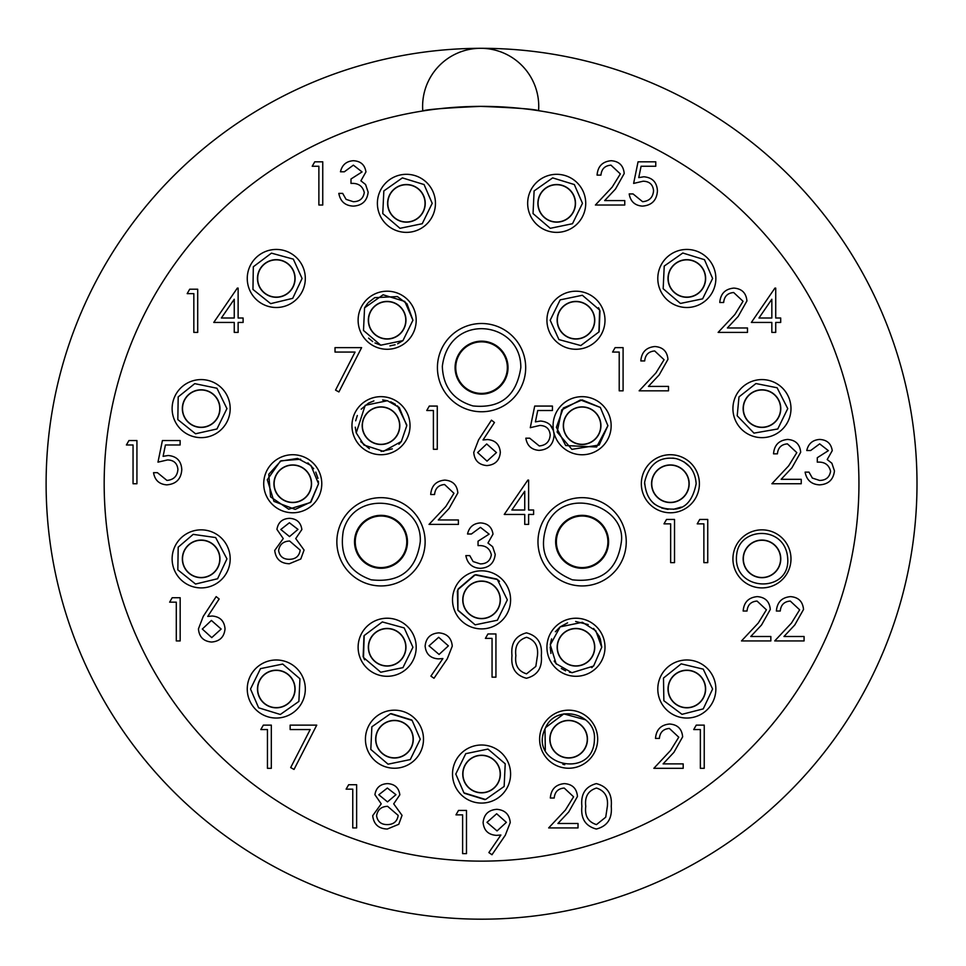 <?xml version="1.0" encoding="UTF-8"?>
<svg xmlns="http://www.w3.org/2000/svg" width="966" height="966" viewBox="0 0 966 966"><rect width="100%" height="100%" fill="white"/><g stroke="black" fill="none" stroke-linecap="round" stroke-linejoin="round"><path stroke-width="1.45" d="M480.682 106.369C445.314 107.951 426.018 109.484 422.794 110.969A58.069 58.069 0 0 1 480.549 48.3A58.069 58.069 0 0 1 538.581 110.704C535.357 109.23 516.049 107.781 480.682 106.369M858.943 483.749A377.38 377.38 0 0 0 292.867 156.927A377.38 377.38 0 0 0 292.867 810.571A377.38 377.38 0 0 0 858.943 483.749M479.534 48.312A435.437 435.437 0 0 0 46.114 485.101A435.437 435.437 0 0 0 482.227 919.185A435.437 435.437 0 0 0 917 483.749A435.437 435.437 0 0 0 481.563 48.312M425.125 541.805A44.122 44.122 0 0 0 358.929 503.588A44.122 44.122 0 0 0 358.929 580.023A44.122 44.122 0 0 0 425.125 541.805M626.246 541.805A44.122 44.122 0 0 0 560.051 503.588A44.122 44.122 0 0 0 560.051 580.023A44.122 44.122 0 0 0 626.246 541.805M525.685 367.635A44.122 44.122 0 0 0 459.49 329.418A44.122 44.122 0 0 0 459.49 405.841A44.122 44.122 0 0 0 525.685 367.635M597.676 739.207A29.028 29.028 0 0 0 554.134 714.067A29.028 29.028 0 0 0 554.134 764.347A29.028 29.028 0 0 0 597.676 739.207M715.854 689.012A29.028 29.028 0 0 0 672.312 663.871A29.028 29.028 0 0 0 672.312 714.152A29.028 29.028 0 0 0 715.854 689.012M790.985 558.879A29.028 29.028 0 0 0 747.442 533.739A29.028 29.028 0 0 0 747.442 584.019A29.028 29.028 0 0 0 790.985 558.879M790.985 408.618A29.028 29.028 0 0 0 747.442 383.478A29.028 29.028 0 0 0 747.442 433.758A29.028 29.028 0 0 0 790.985 408.618M715.854 278.474A29.028 29.028 0 0 0 672.312 253.334A29.028 29.028 0 0 0 672.312 303.614A29.028 29.028 0 0 0 715.854 278.474M585.722 203.343A29.028 29.028 0 0 0 542.18 178.203A29.028 29.028 0 0 0 542.18 228.483A29.028 29.028 0 0 0 585.722 203.343M435.449 203.343A29.028 29.028 0 0 0 391.906 178.203A29.028 29.028 0 0 0 391.906 228.483A29.028 29.028 0 0 0 435.449 203.343M305.316 278.474A29.028 29.028 0 0 0 261.774 253.334A29.028 29.028 0 0 0 261.774 303.614A29.028 29.028 0 0 0 305.316 278.474M230.186 408.618A29.028 29.028 0 0 0 186.643 383.478A29.028 29.028 0 0 0 186.643 433.758A29.028 29.028 0 0 0 230.186 408.618M230.186 558.879A29.028 29.028 0 0 0 186.643 533.739A29.028 29.028 0 0 0 186.643 584.019A29.028 29.028 0 0 0 230.186 558.879M305.316 689.012A29.028 29.028 0 0 0 261.774 663.871A29.028 29.028 0 0 0 261.774 714.152A29.028 29.028 0 0 0 305.316 689.012M423.494 739.207A29.028 29.028 0 0 0 379.952 714.067A29.028 29.028 0 0 0 379.952 764.347A29.028 29.028 0 0 0 423.494 739.207M510.591 774.044A29.028 29.028 0 0 0 467.037 748.904A29.028 29.028 0 0 0 467.037 799.184A29.028 29.028 0 0 0 510.591 774.044M553.88 432.442A29.028 29.028 0 0 0 611.152 425.692A29.028 29.028 0 0 0 579.564 396.772A29.028 29.028 0 0 0 553.53 430.764L550.342 425.1M410.031 425.692A29.028 29.028 0 0 0 366.476 400.552A29.028 29.028 0 0 0 366.476 450.832A29.028 29.028 0 0 0 410.031 425.692M510.591 599.862A29.028 29.028 0 0 0 467.037 574.722A29.028 29.028 0 0 0 467.037 625.002A29.028 29.028 0 0 0 510.591 599.862M604.994 320.241A29.028 29.028 0 0 0 561.451 295.101A29.028 29.028 0 0 0 561.451 345.381A29.028 29.028 0 0 0 604.994 320.241M416.189 320.241A29.028 29.028 0 0 0 372.635 295.101A29.028 29.028 0 0 0 372.635 345.381A29.028 29.028 0 0 0 416.189 320.241M321.775 483.749A29.028 29.028 0 0 0 278.232 458.608A29.028 29.028 0 0 0 278.232 508.889A29.028 29.028 0 0 0 321.775 483.749M416.189 647.256A29.028 29.028 0 0 0 372.635 622.116A29.028 29.028 0 0 0 372.635 672.396A29.028 29.028 0 0 0 416.189 647.256A29.028 29.028 0 0 0 387.149 618.228A29.028 29.028 0 0 0 358.12 647.256M604.994 647.256A29.028 29.028 0 0 0 561.451 622.116A29.028 29.028 0 0 0 561.451 672.396A29.028 29.028 0 0 0 604.994 647.256M699.396 483.749A29.028 29.028 0 0 0 655.854 458.608A29.028 29.028 0 0 0 655.854 508.889A29.028 29.028 0 0 0 699.396 483.749M534.705 406.07L552.431 406.07L552.431 410.502L537.736 410.502L535.405 421.864L540.489 421.031C549.062 421.792 553.59 426.501 554.086 435.159C553.409 444.589 548.386 449.661 539.028 450.373C531.505 449.782 527.11 445.712 525.842 438.19L529.718 438.19L539.245 445.954C545.971 445.35 549.618 441.691 550.209 434.99C549.606 428.807 546.128 425.62 539.789 425.463L530.274 427.672L534.705 406.07M610.959 165.15C604.885 165.645 601.552 168.965 600.949 175.112L597.073 175.112C597.785 166.345 602.482 161.539 611.164 160.718C619.134 161.31 623.481 165.584 624.205 173.554L615.475 189.058L604.656 200.59L624.76 200.59L624.76 205.021L595.406 205.021L612.166 187.138L620.329 173.904L610.959 165.15M638.055 161.817L655.769 161.817L655.769 166.249L641.086 166.249L638.755 177.611L643.839 176.778C652.412 177.539 656.94 182.248 657.435 190.906C656.759 200.336 651.736 205.408 642.366 206.12C634.855 205.529 630.46 201.471 629.192 193.937L633.068 193.937L642.595 201.701C649.309 201.097 652.968 197.438 653.559 190.737C652.956 184.554 649.478 181.367 643.139 181.21L633.624 183.419L638.055 161.817M485.403 638.393L487.939 633.962L495.932 633.962L495.932 677.166L492.056 677.166L492.056 638.393L485.403 638.393M526.434 678.265C515.554 675.391 510.736 667.832 511.992 655.576C510.712 643.32 515.53 635.749 526.434 632.863C537.446 635.688 542.421 643.259 541.334 655.576C542.421 667.892 537.446 675.451 526.434 678.265M515.868 655.564C514.661 665.139 518.223 671.225 526.555 673.845L535.828 666.419L537.458 655.564C538.448 646.037 534.814 639.951 526.555 637.294C518.235 639.903 514.661 645.988 515.868 655.564M663.992 523.862L666.528 519.442L674.522 519.442L674.522 562.635L670.645 562.635L670.645 523.862L663.992 523.862M697.223 523.862L699.758 519.442L707.74 519.442L707.74 562.635L703.864 562.635L703.864 523.862L697.223 523.862M612.577 352.071L615.113 347.639L623.094 347.639L623.094 390.832L619.218 390.832L619.218 352.071L612.577 352.071M654.707 350.96C648.633 351.455 645.288 354.776 644.696 360.934L640.82 360.934C641.533 352.167 646.23 347.362 654.9 346.528C662.869 347.12 667.228 351.407 667.953 359.376L659.21 374.868L648.403 386.412L668.508 386.412L668.508 390.832L639.154 390.832L655.914 372.961L664.077 359.726L654.707 350.96M787.435 443.877C781.349 444.372 778.016 447.693 777.425 453.839L773.537 453.839C774.261 445.072 778.958 440.267 787.628 439.445C795.598 440.037 799.945 444.312 800.681 452.281L791.939 467.785L781.132 479.317L801.237 479.317L801.237 483.749L771.882 483.749L788.63 465.866L796.805 452.631L787.435 443.877M819.675 443.877L810.643 450.518L806.767 450.518C808.385 443.635 812.672 439.941 819.627 439.445C826.968 439.82 831.171 443.563 832.245 450.663L827.198 459.55L831.883 463.245L834.455 470.913C833.404 479.691 828.417 484.34 819.518 484.86C811.428 484.413 806.634 480.162 805.113 472.12L808.989 472.12L812.37 478.085L819.591 480.428C825.894 480.356 829.553 477.313 830.579 471.287C828.985 464.731 824.553 461.676 817.296 462.146L817.296 457.715L828.369 450.651L819.675 443.877M126.401 444.976L128.937 440.556L136.93 440.556L136.93 483.749L133.054 483.749L133.054 444.976L126.401 444.976M162.409 440.556L180.123 440.556L180.123 444.976L165.428 444.976L163.109 456.338L168.193 455.505C176.766 456.266 181.294 460.975 181.789 469.633C181.113 479.064 176.09 484.135 166.72 484.86C159.209 484.256 154.814 480.199 153.546 472.676L157.422 472.676L166.949 480.428C173.663 479.824 177.321 476.166 177.913 469.464C177.297 463.282 173.832 460.094 167.492 459.937L157.977 462.146L162.409 440.556M346.118 789.162L348.654 784.73L356.635 784.73L356.635 827.922L352.759 827.922L352.759 789.162L346.118 789.162M399.839 794.825L393.705 803.857L402.049 815.34L398.777 824.288L387.318 829.033C378.587 828.756 373.721 824.312 372.695 815.69L381.22 803.857L374.917 794.704C376.064 787.664 380.29 783.969 387.571 783.619C394.768 784.066 398.849 787.797 399.839 794.825M387.608 806.32C381.268 806.562 377.585 809.725 376.571 815.823C377.585 821.692 381.172 824.626 387.354 824.602C393.621 824.505 397.231 821.438 398.173 815.413L387.608 806.32M387.354 788.051L378.793 794.764L387.511 801.889L395.963 794.68L387.354 788.051M312.223 166.249L314.759 161.817L322.753 161.817L322.753 205.021L318.877 205.021L318.877 166.249L312.223 166.249M353.375 165.15L344.343 171.791L340.467 171.791C342.085 164.908 346.371 161.213 353.327 160.718C360.668 161.093 364.87 164.836 365.945 171.936L360.898 180.823L365.583 184.506L368.155 192.186C367.104 200.964 362.117 205.613 353.218 206.12C345.128 205.673 340.322 201.435 338.812 193.393L342.689 193.393L346.07 199.358L353.278 201.701C359.594 201.628 363.252 198.585 364.279 192.56C362.685 186.003 358.253 182.948 350.996 183.419L350.996 178.988L362.069 171.924L353.375 165.15M187.175 293.64L189.71 289.208L197.704 289.208L197.704 332.401L193.828 332.401L193.828 293.64L187.175 293.64M213.764 322.439L237.334 288.097L238.131 288.097L238.131 318.007L243.106 318.007L243.106 322.439L238.131 322.439L238.131 332.401L234.255 332.401L234.255 322.439L213.764 322.439M221.371 318.007L234.255 318.007L234.255 299.243L221.371 318.007M757.042 601.057C750.968 601.552 747.636 604.873 747.032 611.031L743.156 611.031C743.868 602.253 748.565 597.459 757.247 596.626C765.217 597.217 769.564 601.504 770.288 609.474L761.558 624.966L750.751 636.497L770.844 636.497L770.844 640.929L741.49 640.929L758.25 623.058L766.412 609.812L757.042 601.057M790.273 601.057C784.199 601.552 780.854 604.873 780.262 611.031L776.386 611.031C777.099 602.253 781.796 597.459 790.466 596.626C798.435 597.217 802.794 601.504 803.519 609.474L794.777 624.966L783.969 636.497L804.074 636.497L804.074 640.929L774.72 640.929L791.48 623.058L799.643 609.812L790.273 601.057M335.021 352.071L335.021 347.639L361.61 347.639L338.897 391.942L335.552 390.107L355.053 352.071L335.021 352.071M478.581 439.868L491.465 420.162L494.459 422.504L483.036 439.953L487.516 439.542C495.365 440.23 499.639 444.505 500.328 452.342C499.579 460.516 495.075 464.924 486.828 465.576C478.81 464.851 474.451 460.468 473.751 452.414L478.581 439.868M486.695 443.974L477.627 452.571L487.033 461.144L496.452 452.571L486.695 443.974M444.589 484.534C438.516 485.029 435.171 488.349 434.579 494.507L430.703 494.507C431.416 485.729 436.113 480.935 444.783 480.102C452.752 480.694 457.111 484.98 457.836 492.95L449.093 508.442L438.286 519.974L458.391 519.974L458.391 524.405L429.037 524.405L445.797 506.534L453.96 493.288L444.589 484.534M504.252 514.443L527.834 480.102L528.619 480.102L528.619 510.012L533.606 510.012L533.606 514.443L528.619 514.443L528.619 524.405L524.743 524.405L524.743 514.443L504.252 514.443M511.871 510.012L524.743 510.012L524.743 491.247L511.871 510.012M455.976 814.869L458.512 810.438L466.493 810.438L466.493 853.63L462.617 853.63L462.617 814.869L455.976 814.869M505.266 835.288L491.972 854.741L488.868 852.58L500.883 835.022L496.343 835.361C488.325 834.757 483.918 830.494 483.109 822.561C483.954 814.35 488.53 809.943 496.862 809.327C505.013 810.027 509.48 814.447 510.241 822.597L505.266 835.288M497.055 830.929L506.365 822.344L496.657 813.758L486.985 822.344L497.055 830.929M260.808 729.559L263.344 725.128L271.325 725.128L271.325 768.32L267.449 768.32L267.449 729.559L260.808 729.559M290.15 729.559L290.15 725.128L316.739 725.128L294.026 769.431L290.681 767.584L310.183 729.559L290.15 729.559M480.44 527.351L471.408 533.993L467.532 533.993C469.138 527.11 473.425 523.415 480.392 522.92C487.721 523.294 491.923 527.038 492.998 534.138L487.963 543.025L492.636 546.708L495.22 554.387C494.157 563.166 489.182 567.815 480.271 568.334C472.193 567.887 467.387 563.637 465.866 555.595L469.742 555.595L473.123 561.56L480.344 563.903C486.647 563.83 490.317 560.787 491.344 554.762C489.75 548.205 485.318 545.15 478.049 545.621L478.049 541.189L489.122 534.126L480.44 527.351M669.39 728.449C663.316 728.944 659.983 732.264 659.38 738.41L655.503 738.41C656.216 729.644 660.913 724.838 669.595 724.017C677.564 724.609 681.911 728.883 682.648 736.853L673.906 752.357L663.099 763.889L683.191 763.889L683.191 768.32L653.849 768.32L670.597 750.437L678.76 737.203L669.39 728.449M693.721 729.559L696.257 725.128L704.238 725.128L704.238 768.32L700.362 768.32L700.362 729.559L693.721 729.559M564.216 788.051C558.143 788.546 554.798 791.866 554.206 798.013L550.33 798.013C551.043 789.246 555.74 784.44 564.41 783.619C572.379 784.211 576.726 788.485 577.463 796.455L568.72 811.959L557.913 823.491L578.018 823.491L578.018 827.922L548.664 827.922L565.412 810.039L573.587 796.805L564.216 788.051M596.336 829.033C585.456 826.147 580.638 818.588 581.894 806.344C580.614 794.076 585.432 786.505 596.336 783.619C607.348 786.445 612.323 794.016 611.249 806.344C612.323 818.649 607.348 826.208 596.336 829.033M585.77 806.32C584.563 815.896 588.137 821.981 596.469 824.602L605.73 817.188L607.36 806.32C608.351 796.793 604.716 790.707 596.469 788.051C588.137 790.659 584.575 796.745 585.77 806.32M733.677 292.529C727.591 293.024 724.258 296.345 723.655 302.503L719.779 302.503C720.503 293.724 725.188 288.931 733.87 288.097C741.84 288.689 746.187 292.976 746.923 300.945L738.181 316.437L727.374 327.969L747.479 327.969L747.479 332.401L718.124 332.401L734.872 314.53L743.047 301.283L733.677 292.529M751.355 322.439L774.925 288.097L775.722 288.097L775.722 318.007L780.697 318.007L780.697 322.439L775.722 322.439L775.722 332.401L771.834 332.401L771.834 322.439L751.355 322.439M758.962 318.007L771.834 318.007L771.834 299.243L758.962 318.007M301.863 529.537L295.729 538.569L304.073 550.052L300.8 559L289.341 563.746C280.611 563.468 275.745 559.024 274.73 550.403L283.243 538.569L276.94 529.416C278.099 522.365 282.314 518.67 289.595 518.331C296.791 518.778 300.873 522.509 301.863 529.537M289.631 541.032C283.292 541.274 279.609 544.438 278.606 550.535C279.609 556.404 283.207 559.338 289.389 559.314C295.644 559.217 299.255 556.15 300.197 550.125L289.631 541.032M289.389 522.763L280.816 529.477L289.534 536.601L297.987 529.392L289.389 522.763M447.282 658.812L433.988 678.265L430.896 676.115L442.899 658.558L438.359 658.884C430.353 658.281 425.934 654.018 425.125 646.085C425.97 637.886 430.558 633.479 438.878 632.863C447.029 633.563 451.496 637.983 452.269 646.133L447.282 658.812M439.071 654.453L448.381 645.868L438.673 637.294L429.001 645.868L439.071 654.453M426.755 410.502L429.29 406.07L437.272 406.07L437.272 449.275L433.396 449.275L433.396 410.502L426.755 410.502M169.642 602.168L172.177 597.737L180.171 597.737L180.171 640.929L176.295 640.929L176.295 602.168L169.642 602.168M203.271 616.344L216.167 596.626L219.149 598.98L207.738 616.429L212.206 616.018C220.067 616.706 224.329 620.969 225.03 628.806C224.269 636.98 219.777 641.388 211.53 642.04C203.5 641.315 199.141 636.932 198.441 628.89L203.271 616.344M211.397 620.438L202.317 629.047L211.735 637.608L221.154 629.047L211.397 620.438M479.233 341.952A25.78 25.78 0 0 0 479.233 393.307A25.78 25.78 0 0 0 507.235 365.305A25.78 25.78 0 0 0 479.233 341.952L479.233 341.252M507.235 369.954L507.935 369.954M507.935 365.305L507.235 365.305M483.881 341.952L483.881 341.252M455.88 365.305L455.179 365.305M455.179 369.954L455.88 369.954M479.233 393.307L479.233 394.007M483.881 394.007L483.881 393.307M496.283 345.635A26.48 26.48 0 0 0 455.143 365.873A26.48 26.48 0 0 0 493.252 391.387A26.48 26.48 0 0 0 496.283 345.635M425.088 201.025L424.907 201.025A18.62 18.62 0 0 1 424.907 205.661L425.088 205.661M408.751 222.011L408.751 221.83A18.62 18.62 0 0 0 424.907 205.661M408.751 221.83A18.62 18.62 0 0 1 404.102 221.83L404.102 222.011M387.752 205.661L387.946 205.661A18.62 18.62 0 0 0 404.102 221.83M387.946 205.661A18.62 18.62 0 0 1 387.946 201.025L387.752 201.025M404.102 184.675L404.102 184.868A18.62 18.62 0 0 0 387.946 201.025M404.102 184.868A18.62 18.62 0 0 1 408.751 184.868L408.751 184.675M424.907 201.025A18.62 18.62 0 0 0 408.751 184.868M425.233 203.343A18.813 18.813 0 0 0 397.014 187.054A18.813 18.813 0 0 0 397.014 219.632A18.813 18.813 0 0 0 425.233 203.343M294.956 276.155L294.763 276.155A18.62 18.62 0 0 1 294.763 280.804L294.956 280.804M278.606 297.142L278.606 296.96A18.62 18.62 0 0 0 294.763 280.804M278.606 296.96A18.62 18.62 0 0 1 273.97 296.96L273.97 297.142M257.62 280.804L257.813 280.804A18.62 18.62 0 0 0 273.97 296.96M257.813 280.804A18.62 18.62 0 0 1 257.813 276.155L257.62 276.155M273.97 259.806L273.97 259.999A18.62 18.62 0 0 0 257.813 276.155M273.97 259.999A18.62 18.62 0 0 1 278.606 259.999L278.606 259.806M294.763 276.155A18.62 18.62 0 0 0 278.606 259.999M295.101 278.474A18.813 18.813 0 0 0 266.882 262.184A18.813 18.813 0 0 0 266.882 294.775A18.813 18.813 0 0 0 295.101 278.474M219.825 406.288L219.632 406.288A18.62 18.62 0 0 1 219.632 410.936L219.825 410.936M203.476 427.286L203.476 427.093A18.62 18.62 0 0 0 219.632 410.936M203.476 427.093A18.62 18.62 0 0 1 198.827 427.093L198.827 427.286M182.489 410.936L182.671 410.936A18.62 18.62 0 0 0 198.827 427.093M182.671 410.936A18.62 18.62 0 0 1 182.671 406.288L182.489 406.288M198.827 389.95L198.827 390.131A18.62 18.62 0 0 0 182.671 406.288M198.827 390.131A18.62 18.62 0 0 1 203.476 390.131L203.476 389.95M219.632 406.288A18.62 18.62 0 0 0 203.476 390.131M219.97 408.618A18.813 18.813 0 0 0 191.751 392.317A18.813 18.813 0 0 0 191.751 424.907A18.813 18.813 0 0 0 219.97 408.618M219.825 556.561L219.632 556.561A18.62 18.62 0 0 1 219.632 561.198L219.825 561.198M203.476 577.547L203.476 577.366A18.62 18.62 0 0 0 219.632 561.198M203.476 577.366A18.62 18.62 0 0 1 198.827 577.366L198.827 577.547M182.489 561.198L182.671 561.198A18.62 18.62 0 0 0 198.827 577.366M182.671 561.198A18.62 18.62 0 0 1 182.671 556.561L182.489 556.561M198.827 540.211L198.827 540.405A18.62 18.62 0 0 0 182.671 556.561M198.827 540.405A18.62 18.62 0 0 1 203.476 540.405L203.476 540.211M219.632 556.561A18.62 18.62 0 0 0 203.476 540.405M219.97 558.879A18.813 18.813 0 0 0 191.751 542.59A18.813 18.813 0 0 0 191.751 575.168A18.813 18.813 0 0 0 219.97 558.879M575.362 201.025L575.168 201.025A18.62 18.62 0 0 1 575.168 205.661L575.362 205.661M559.012 222.011L559.012 221.83A18.62 18.62 0 0 0 575.168 205.661M559.012 221.83A18.62 18.62 0 0 1 554.363 221.83L554.363 222.011M538.026 205.661L538.207 205.661A18.62 18.62 0 0 0 554.363 221.83M538.207 205.661A18.62 18.62 0 0 1 538.207 201.025L538.026 201.025M554.363 184.675L554.363 184.868A18.62 18.62 0 0 0 538.207 201.025M554.363 184.868A18.62 18.62 0 0 1 559.012 184.868L559.012 184.675M575.168 201.025A18.62 18.62 0 0 0 559.012 184.868M575.507 203.343A18.813 18.813 0 0 0 547.287 187.054A18.813 18.813 0 0 0 547.287 219.632A18.813 18.813 0 0 0 575.507 203.343M405.817 317.911L405.635 317.911A18.62 18.62 0 0 1 405.635 322.559L405.817 322.559M389.479 338.897L389.479 338.716A18.62 18.62 0 0 0 405.635 322.559M389.479 338.716A18.62 18.62 0 0 1 384.83 338.716L384.83 338.897M368.481 322.559L368.674 322.559A18.62 18.62 0 0 0 384.83 338.716M368.674 322.559A18.62 18.62 0 0 1 368.674 317.911L368.481 317.911M384.83 301.573L384.83 301.754A18.62 18.62 0 0 0 368.674 317.911M384.83 301.754A18.62 18.62 0 0 1 389.479 301.754L389.479 301.573M405.635 317.911A18.62 18.62 0 0 0 389.479 301.754M405.962 320.241A18.813 18.813 0 0 0 377.742 303.94A18.813 18.813 0 0 0 377.742 336.53A18.813 18.813 0 0 0 405.962 320.241M594.633 317.911L594.44 317.911A18.62 18.62 0 0 1 594.44 322.559L594.633 322.559M578.284 338.897L578.284 338.716A18.62 18.62 0 0 0 594.44 322.559M578.284 338.716A18.62 18.62 0 0 1 573.635 338.716L573.635 338.897M557.297 322.559L557.479 322.559A18.62 18.62 0 0 0 573.635 338.716M557.479 322.559A18.62 18.62 0 0 1 557.479 317.911L557.297 317.911M573.635 301.573L573.635 301.754A18.62 18.62 0 0 0 557.479 317.911M573.635 301.754A18.62 18.62 0 0 1 578.284 301.754L578.284 301.573M594.44 317.911A18.62 18.62 0 0 0 578.284 301.754M594.766 320.241A18.813 18.813 0 0 0 566.559 303.94A18.813 18.813 0 0 0 566.559 336.53A18.813 18.813 0 0 0 594.766 320.241M705.494 276.155L705.301 276.155A18.62 18.62 0 0 1 705.301 280.804L705.494 280.804M689.144 297.142L689.144 296.96A18.62 18.62 0 0 0 705.301 280.804M689.144 296.96A18.62 18.62 0 0 1 684.508 296.96L684.508 297.142M668.158 280.804L668.351 280.804A18.62 18.62 0 0 0 684.508 296.96M668.351 280.804A18.62 18.62 0 0 1 668.351 276.155L668.158 276.155M684.508 259.806L684.508 259.999A18.62 18.62 0 0 0 668.351 276.155M684.508 259.999A18.62 18.62 0 0 1 689.144 259.999L689.144 259.806M705.301 276.155A18.62 18.62 0 0 0 689.144 259.999M705.639 278.474A18.813 18.813 0 0 0 677.42 262.184A18.813 18.813 0 0 0 677.42 294.775A18.813 18.813 0 0 0 705.639 278.474M780.625 406.288L780.443 406.288A18.62 18.62 0 0 1 780.443 410.936L780.625 410.936M764.287 427.286L764.287 427.093A18.62 18.62 0 0 0 780.443 410.936M764.287 427.093A18.62 18.62 0 0 1 759.638 427.093L759.638 427.286M743.289 410.936L743.482 410.936A18.62 18.62 0 0 0 759.638 427.093M743.482 410.936A18.62 18.62 0 0 1 743.482 406.288L743.289 406.288M759.638 389.95L759.638 390.131A18.62 18.62 0 0 0 743.482 406.288M759.638 390.131A18.62 18.62 0 0 1 764.287 390.131L764.287 389.95M780.443 406.288A18.62 18.62 0 0 0 764.287 390.131M780.769 408.618A18.813 18.813 0 0 0 752.55 392.317A18.813 18.813 0 0 0 752.55 424.907A18.813 18.813 0 0 0 780.769 408.618M600.78 423.362L600.598 423.362A18.62 18.62 0 0 1 600.598 428.01L600.78 428.01M584.442 444.36L584.442 444.167A18.62 18.62 0 0 0 600.598 428.01M584.442 444.167A18.62 18.62 0 0 1 579.793 444.167L579.793 444.36M563.456 428.01L563.637 428.01A18.62 18.62 0 0 0 579.793 444.167M563.637 428.01A18.62 18.62 0 0 1 563.637 423.362L563.456 423.362M579.793 407.024L579.793 407.205A18.62 18.62 0 0 0 563.637 423.362M579.793 407.205A18.62 18.62 0 0 1 584.442 407.205L584.442 407.024M600.598 423.362A18.62 18.62 0 0 0 584.442 407.205M553.083 425.692A29.028 29.028 0 0 1 582.124 396.664A29.028 29.028 0 0 1 611.152 425.692M600.924 425.692A18.813 18.813 0 0 0 572.717 409.403A18.813 18.813 0 0 0 572.717 441.981A18.813 18.813 0 0 0 600.924 425.692M399.658 423.362L399.477 423.362A18.62 18.62 0 0 1 399.477 428.01L399.658 428.01M383.321 444.36L383.321 444.167A18.62 18.62 0 0 0 399.477 428.01M383.321 444.167A18.62 18.62 0 0 1 378.672 444.167L378.672 444.36M362.335 428.01L362.516 428.01A18.62 18.62 0 0 0 378.672 444.167M362.516 428.01A18.62 18.62 0 0 1 362.516 423.362L362.335 423.362M378.672 407.024L378.672 407.205A18.62 18.62 0 0 0 362.516 423.362M378.672 407.205A18.62 18.62 0 0 1 383.321 407.205L383.321 407.024M399.477 423.362A18.62 18.62 0 0 0 383.321 407.205M355.862 411.178A29.028 29.028 0 0 1 403.233 407.024A29.028 29.028 0 0 1 390.928 452.969A29.028 29.028 0 0 1 351.962 425.692M399.803 425.692A18.813 18.813 0 0 0 371.596 409.403A18.813 18.813 0 0 0 371.596 441.981A18.813 18.813 0 0 0 399.803 425.692M311.414 481.43L311.233 481.43A18.62 18.62 0 0 1 311.233 486.067L311.414 486.067M295.077 502.417L295.077 502.223A18.62 18.62 0 0 0 311.233 486.067M295.077 502.223A18.62 18.62 0 0 1 290.428 502.223L290.428 502.417M274.078 486.067L274.272 486.067A18.62 18.62 0 0 0 290.428 502.223M274.272 486.067A18.62 18.62 0 0 1 274.272 481.43L274.078 481.43M290.428 465.081L290.428 465.262A18.62 18.62 0 0 0 274.272 481.43M290.428 465.262A18.62 18.62 0 0 1 295.077 465.262L295.077 465.081M311.233 481.43A18.62 18.62 0 0 0 295.077 465.262M311.559 483.749A18.813 18.813 0 0 0 283.34 467.459A18.813 18.813 0 0 0 283.34 500.038A18.813 18.813 0 0 0 311.559 483.749M689.036 481.43L688.843 481.43A18.62 18.62 0 0 1 688.843 486.067L689.036 486.067M672.686 502.417L672.686 502.223A18.62 18.62 0 0 0 688.843 486.067M672.686 502.223A18.62 18.62 0 0 1 668.037 502.223L668.037 502.417M651.7 486.067L651.881 486.067A18.62 18.62 0 0 0 668.037 502.223M651.881 486.067A18.62 18.62 0 0 1 651.881 481.43L651.7 481.43M668.037 465.081L668.037 465.262A18.62 18.62 0 0 0 651.881 481.43M668.037 465.262A18.62 18.62 0 0 1 672.686 465.262L672.686 465.081M688.843 481.43A18.62 18.62 0 0 0 672.686 465.262M689.181 483.749A18.813 18.813 0 0 0 660.961 467.459A18.813 18.813 0 0 0 660.961 500.038A18.813 18.813 0 0 0 689.181 483.749M780.625 556.561L780.443 556.561A18.62 18.62 0 0 1 780.443 561.198L780.625 561.198M764.287 577.547L764.287 577.366A18.62 18.62 0 0 0 780.443 561.198M764.287 577.366A18.62 18.62 0 0 1 759.638 577.366L759.638 577.547M743.289 561.198L743.482 561.198A18.62 18.62 0 0 0 759.638 577.366M743.482 561.198A18.62 18.62 0 0 1 743.482 556.561L743.289 556.561M759.638 540.211L759.638 540.405A18.62 18.62 0 0 0 743.482 556.561M759.638 540.405A18.62 18.62 0 0 1 764.287 540.405L764.287 540.211M780.443 556.561A18.62 18.62 0 0 0 764.287 540.405M780.769 558.879A18.813 18.813 0 0 0 752.55 542.59A18.813 18.813 0 0 0 752.55 575.168A18.813 18.813 0 0 0 780.769 558.879M705.494 686.693L705.301 686.693A18.62 18.62 0 0 1 705.301 691.342L705.494 691.342M689.144 707.68L689.144 707.498A18.62 18.62 0 0 0 705.301 691.342M689.144 707.498A18.62 18.62 0 0 1 684.508 707.498L684.508 707.68M668.158 691.342L668.351 691.342A18.62 18.62 0 0 0 684.508 707.498M668.351 691.342A18.62 18.62 0 0 1 668.351 686.693L668.158 686.693M684.508 670.344L684.508 670.537A18.62 18.62 0 0 0 668.351 686.693M684.508 670.537A18.62 18.62 0 0 1 689.144 670.537L689.144 670.344M705.301 686.693A18.62 18.62 0 0 0 689.144 670.537M705.639 689.012A18.813 18.813 0 0 0 677.42 672.722A18.813 18.813 0 0 0 677.42 705.301A18.813 18.813 0 0 0 705.639 689.012M594.633 644.938L594.44 644.938A18.62 18.62 0 0 1 594.44 649.587L594.633 649.587M578.284 665.924L578.284 665.743A18.62 18.62 0 0 0 594.44 649.587M578.284 665.743A18.62 18.62 0 0 1 573.635 665.743L573.635 665.924M557.297 649.587L557.479 649.587A18.62 18.62 0 0 0 573.635 665.743M557.479 649.587A18.62 18.62 0 0 1 557.479 644.938L557.297 644.938M573.635 628.588L573.635 628.781A18.62 18.62 0 0 0 557.479 644.938M573.635 628.781A18.62 18.62 0 0 1 578.284 628.781L578.284 628.588M594.44 644.938A18.62 18.62 0 0 0 578.284 628.781M594.766 647.256A18.813 18.813 0 0 0 566.559 630.967A18.813 18.813 0 0 0 566.559 663.545A18.813 18.813 0 0 0 594.766 647.256M587.316 736.877L587.123 736.877A18.62 18.62 0 0 1 587.123 741.526L587.316 741.526M570.966 757.875L570.966 757.682A18.62 18.62 0 0 0 587.123 741.526M570.966 757.682A18.62 18.62 0 0 1 566.317 757.682L566.317 757.875M549.98 741.526L550.161 741.526A18.62 18.62 0 0 0 566.317 757.682M550.161 741.526A18.62 18.62 0 0 1 550.161 736.877L549.98 736.877M566.317 720.539L566.317 720.721A18.62 18.62 0 0 0 550.161 736.877M566.317 720.721A18.62 18.62 0 0 1 570.966 720.721L570.966 720.539M587.123 736.877A18.62 18.62 0 0 0 570.966 720.721M587.461 739.207A18.813 18.813 0 0 0 559.242 722.918A18.813 18.813 0 0 0 559.242 755.497A18.813 18.813 0 0 0 587.461 739.207M500.219 771.713L500.038 771.713A18.62 18.62 0 0 1 500.038 776.362L500.219 776.362M483.881 792.712L483.881 792.518A18.62 18.62 0 0 0 500.038 776.362M483.881 792.518A18.62 18.62 0 0 1 479.233 792.518L479.233 792.712M462.895 776.362L463.076 776.362A18.62 18.62 0 0 0 479.233 792.518M463.076 776.362A18.62 18.62 0 0 1 463.076 771.713L462.895 771.713M479.233 755.376L479.233 755.557A18.62 18.62 0 0 0 463.076 771.713M479.233 755.557A18.62 18.62 0 0 1 483.881 755.557L483.881 755.376M500.038 771.713A18.62 18.62 0 0 0 483.881 755.557M500.364 774.044A18.813 18.813 0 0 0 472.157 757.755A18.813 18.813 0 0 0 472.157 790.333A18.813 18.813 0 0 0 500.364 774.044M413.134 736.877L412.953 736.877A18.62 18.62 0 0 1 412.953 741.526L413.134 741.526M396.797 757.875L396.797 757.682A18.62 18.62 0 0 0 412.953 741.526M396.797 757.682A18.62 18.62 0 0 1 392.148 757.682L392.148 757.875M375.798 741.526L375.991 741.526A18.62 18.62 0 0 0 392.148 757.682M375.991 741.526A18.62 18.62 0 0 1 375.991 736.877L375.798 736.877M392.148 720.539L392.148 720.721A18.62 18.62 0 0 0 375.991 736.877M392.148 720.721A18.62 18.62 0 0 1 396.797 720.721L396.797 720.539M412.953 736.877A18.62 18.62 0 0 0 396.797 720.721M413.279 739.207A18.813 18.813 0 0 0 385.06 722.918A18.813 18.813 0 0 0 385.06 755.497A18.813 18.813 0 0 0 413.279 739.207M500.219 597.543L500.038 597.543A18.62 18.62 0 0 1 500.038 602.192L500.219 602.192M483.881 618.53L483.881 618.349A18.62 18.62 0 0 0 500.038 602.192M483.881 618.349A18.62 18.62 0 0 1 479.233 618.349L479.233 618.53M462.895 602.192L463.076 602.192A18.62 18.62 0 0 0 479.233 618.349M463.076 602.192A18.62 18.62 0 0 1 463.076 597.543L462.895 597.543M479.233 581.194L479.233 581.387A18.62 18.62 0 0 0 463.076 597.543M479.233 581.387A18.62 18.62 0 0 1 483.881 581.387L483.881 581.194M500.038 597.543A18.62 18.62 0 0 0 483.881 581.387M500.364 599.862A18.813 18.813 0 0 0 472.157 583.573A18.813 18.813 0 0 0 472.157 616.151A18.813 18.813 0 0 0 500.364 599.862M405.817 644.938L405.635 644.938A18.62 18.62 0 0 1 405.635 649.587L405.817 649.587M389.479 665.924L389.479 665.743A18.62 18.62 0 0 0 405.635 649.587M389.479 665.743A18.62 18.62 0 0 1 384.83 665.743L384.83 665.924M368.481 649.587L368.674 649.587A18.62 18.62 0 0 0 384.83 665.743M368.674 649.587A18.62 18.62 0 0 1 368.674 644.938L368.481 644.938M384.83 628.588L384.83 628.781A18.62 18.62 0 0 0 368.674 644.938M384.83 628.781A18.62 18.62 0 0 1 389.479 628.781L389.479 628.588M405.635 644.938A18.62 18.62 0 0 0 389.479 628.781M405.962 647.256A18.813 18.813 0 0 0 377.742 630.967A18.813 18.813 0 0 0 377.742 663.545A18.813 18.813 0 0 0 405.962 647.256M294.956 686.693L294.763 686.693A18.62 18.62 0 0 1 294.763 691.342L294.956 691.342M278.606 707.68L278.606 707.498A18.62 18.62 0 0 0 294.763 691.342M278.606 707.498A18.62 18.62 0 0 1 273.97 707.498L273.97 707.68M257.62 691.342L257.813 691.342A18.62 18.62 0 0 0 273.97 707.498M257.813 691.342A18.62 18.62 0 0 1 257.813 686.693L257.62 686.693M273.97 670.344L273.97 670.537A18.62 18.62 0 0 0 257.813 686.693M273.97 670.537A18.62 18.62 0 0 1 278.606 670.537L278.606 670.344M294.763 686.693A18.62 18.62 0 0 0 278.606 670.537M295.101 689.012A18.813 18.813 0 0 0 266.882 672.722A18.813 18.813 0 0 0 266.882 705.301A18.813 18.813 0 0 0 295.101 689.012M378.672 516.134A25.78 25.78 0 0 0 378.672 567.477A25.78 25.78 0 0 0 406.674 539.487A25.78 25.78 0 0 0 378.672 516.134L378.672 515.433M406.674 544.124L407.374 544.124M407.374 539.487L406.674 539.487M383.321 516.134L383.321 515.433M355.319 539.487L354.619 539.487M354.619 544.124L355.319 544.124M378.672 567.477L378.672 568.177M383.321 568.177L383.321 567.477M395.722 519.805A26.48 26.48 0 0 0 354.582 540.054A26.48 26.48 0 0 0 392.691 565.557A26.48 26.48 0 0 0 395.722 519.805M579.793 516.134A25.78 25.78 0 0 0 579.793 567.477A25.78 25.78 0 0 0 607.795 539.487A25.78 25.78 0 0 0 579.793 516.134L579.793 515.433M607.795 544.124L608.495 544.124M608.495 539.487L607.795 539.487M584.442 516.134L584.442 515.433M556.44 539.487L555.74 539.487M555.74 544.124L556.44 544.124M579.793 567.477L579.793 568.177M584.442 568.177L584.442 567.477M596.843 519.805A26.48 26.48 0 0 0 555.704 540.054A26.48 26.48 0 0 0 593.812 565.557A26.48 26.48 0 0 0 596.843 519.805M621.367 541.805C617.322 570.314 600.985 582.993 572.355 579.817C545.742 568.805 537.531 549.835 547.722 522.896C566.197 485.282 626.149 506.691 621.367 541.805C617.322 570.314 600.985 582.993 572.355 579.817C545.742 568.805 537.531 549.835 547.722 522.896C566.197 485.282 626.149 506.691 621.367 541.805C617.322 570.314 600.985 582.993 572.355 579.817C545.742 568.805 537.531 549.835 547.722 522.896C566.197 485.282 626.149 506.691 621.367 541.805C617.322 570.314 600.985 582.993 572.355 579.817C545.742 568.805 537.531 549.835 547.722 522.896C566.197 485.282 626.149 506.691 621.367 541.805M420.246 541.805C416.201 570.314 399.864 582.993 371.234 579.817C348.521 571.86 339.211 555.535 343.304 530.853C354.679 486.924 422.782 499.024 420.246 541.805C416.201 570.314 399.864 582.993 371.234 579.817C348.521 571.86 339.211 555.535 343.304 530.853C354.679 486.924 422.782 499.024 420.246 541.805C416.201 570.314 399.864 582.993 371.234 579.817C348.521 571.86 339.211 555.535 343.304 530.853C354.679 486.924 422.782 499.024 420.246 541.805C416.201 570.314 399.864 582.993 371.234 579.817C348.521 571.86 339.211 555.535 343.304 530.853C354.679 486.924 422.782 499.024 420.246 541.805M520.807 367.635C516.532 395.927 500.593 408.703 472.99 405.937C453.344 400.069 443.116 386.895 442.331 366.392C449.13 311.366 521.399 320.712 520.807 367.635C516.532 395.927 500.593 408.703 472.99 405.937C453.344 400.069 443.116 386.895 442.331 366.392C449.13 311.366 521.399 320.712 520.807 367.635C516.532 395.927 500.593 408.703 472.99 405.937C453.344 400.069 443.116 386.895 442.331 366.392C449.13 311.366 521.399 320.712 520.807 367.635C516.532 395.927 500.593 408.703 472.99 405.937C453.344 400.069 443.116 386.895 442.331 366.392C449.13 311.366 521.399 320.712 520.807 367.635M484.823 799.607L464.417 793.303M455.783 774.044L465.757 753.673L487.963 749.073L505.218 763.804L504.143 786.457L485.584 799.498L463.909 792.832L455.783 774.044M391.206 713.633L411.601 719.948M420.246 739.207L410.272 759.578L388.054 764.178L370.811 749.447L371.874 726.782L390.433 713.741L412.12 720.419L420.246 739.207L410.272 759.578L388.054 764.178L370.811 749.447L371.874 726.782L390.433 713.741L412.12 720.419L420.246 739.207M564.76 764.686L562.912 764.335M545.319 750.184L545.005 728.932M545.681 727.507L563.818 713.886L585.698 719.863M594.428 739.207C593.957 780.6 527.327 765.253 545.319 728.231C555.571 703.031 596.541 713.512 594.428 739.207M712.606 689.012L703.26 708.875L681.996 714.333L663.859 700.724L663.497 678.035L681.199 663.859L703.26 669.148L712.606 689.012L703.26 708.875L681.996 714.333L663.859 700.724L663.497 678.035L681.199 663.859L703.26 669.148L712.606 689.012L703.26 708.875L681.996 714.333L663.859 700.724L663.497 678.035L681.199 663.859L703.26 669.148L712.606 689.012M787.737 558.879C790.152 594.561 729.813 591.868 736.986 552.467C741.308 526.603 786.046 525.637 787.737 558.879C790.152 594.561 729.813 591.868 736.986 552.467C741.308 526.603 786.046 525.637 787.737 558.879C790.152 594.561 729.813 591.868 736.986 552.467C741.308 526.603 786.046 525.637 787.737 558.879M787.737 408.618L777.763 428.976L753.987 433.13L737.203 415.803L738.99 396.905L755.943 383.55L777.111 387.764L787.737 408.618L777.763 428.976L753.987 433.13L737.203 415.803L738.99 396.905L755.943 383.55L777.111 387.764L787.737 408.618L777.763 428.976L753.987 433.13L737.203 415.803L738.99 396.905L755.943 383.55L777.111 387.764L787.737 408.618M712.606 278.474L702.62 298.844L680.414 303.445L663.171 288.713L664.234 266.061L682.793 253.02L704.468 259.685L712.606 278.474L702.62 298.844L680.414 303.445L663.171 288.713L664.234 266.061L682.793 253.02L704.468 259.685L712.606 278.474L702.62 298.844L680.414 303.445L663.171 288.713L664.234 266.061L682.793 253.02L704.468 259.685L712.606 278.474M582.474 203.343L572.488 223.714L550.282 228.314L533.039 213.583L534.101 190.93L552.661 177.889L574.335 184.554L582.474 203.343L572.488 223.714L550.282 228.314L533.039 213.583L534.101 190.93L552.661 177.889L574.335 184.554L582.474 203.343L572.488 223.714L550.282 228.314L533.039 213.583L534.101 190.93L552.661 177.889L574.335 184.554L582.474 203.343M432.2 203.343L422.227 223.714L400.009 228.314L382.765 213.583L383.84 190.93L402.387 177.889L424.074 184.554L432.2 203.343L422.227 223.714L400.009 228.314L382.765 213.583L383.84 190.93L402.387 177.889L424.074 184.554L432.2 203.343L422.227 223.714L400.009 228.314L382.765 213.583L383.84 190.93L402.387 177.889L424.074 184.554L432.2 203.343M302.068 278.474L292.722 298.337L270.661 303.638L252.959 289.45L253.321 266.773L271.458 253.152L293.338 259.142L302.068 278.474L292.722 298.337L270.661 303.638L252.959 289.45L253.321 266.773L271.458 253.152L293.338 259.142L302.068 278.474L292.722 298.337L270.661 303.638L252.959 289.45L253.321 266.773L271.458 253.152L293.338 259.142L302.068 278.474M226.938 408.618L216.952 428.976L195.53 433.77L177.829 419.594L178.191 396.905L194.746 383.647L216.952 388.247L226.938 408.618L216.952 428.976L195.53 433.77L177.829 419.594L178.191 396.905L194.746 383.647L216.952 388.247L226.938 408.618L216.952 428.976L195.53 433.77L177.829 419.594L178.191 396.905L194.746 383.647L216.952 388.247L226.938 408.618M226.938 558.879L217.591 578.743L195.53 584.044L177.829 569.855L178.191 547.179L193.188 534.367L215.647 537.555L226.938 558.879L217.591 578.743L195.53 584.044L177.829 569.855L178.191 547.179L193.188 534.367L215.647 537.555L226.938 558.879L217.591 578.743L195.53 584.044L177.829 569.855L178.191 547.179L193.188 534.367L215.647 537.555L226.938 558.879M250.508 689.012L260.494 668.641L282.7 664.053L299.943 678.772L298.88 701.437L280.321 714.478L258.647 707.812L250.508 689.012L260.494 668.641L282.7 664.053L299.943 678.772L298.88 701.437L280.321 714.478L258.647 707.812L250.508 689.012L260.494 668.641L282.7 664.053L299.943 678.772L298.88 701.437L280.321 714.478L258.647 707.812L250.508 689.012M681.272 507.102L673.374 509.348M668.025 509.42L661.662 508.007M654.827 504.312L653.366 503.129M644.588 484.075L644.636 482.191M672.795 458.077L675.958 458.584M676.309 458.669L679.207 459.538M683.771 461.724L689.7 466.699M696.148 483.749C693.008 499.615 686.017 508.056 675.198 509.07C656.3 509.963 646.109 500.992 644.636 482.131C648.898 464.03 659.343 456.181 675.983 458.584C688.565 462.279 695.279 470.671 696.148 483.749M592.387 667.12L591.76 667.627M570.338 672.421L569.457 672.203M565.557 670.839L561.318 668.472M556.488 664.149L554.182 661.046M550.922 653.402L550.185 647.003M550.391 644.032L551.586 638.864M555.378 631.74L560.002 627.019M560.28 626.801L567.573 622.877M575.639 621.488L588.209 624.579M593.607 628.468L599.427 636.594M599.439 636.63L601.733 646.834M600.224 638.55L601.733 646.942M601.733 647.256L593.607 666.045L571.932 672.722L556.102 663.69L550.294 644.829L560.159 626.886L582.377 622.285L595.829 630.822L601.733 647.256M364.629 659.802L363.832 658.232M363.131 656.614L363.989 635.966M412.929 647.256L402.955 667.627L380.749 672.227L363.494 657.496L364.182 635.556L382.319 621.935L404.199 627.924L412.929 647.256M318.394 481.116L318.526 483.749L310.4 502.537L288.713 509.203L270.565 496.874L268.777 474.258L281.046 460.782L300.68 459.224M307.876 462.871L313.672 468.691M315.749 472.108L317.959 478.339M318.526 483.749L310.98 501.97L295.173 509.408L273.958 501.39L267.292 479.716L280.333 461.156L297.576 458.427L310.98 465.515L318.526 483.749M402.943 340.612L397.63 343.787M395.118 344.753L389.926 345.864M380.725 345.2L374.965 342.942M372.659 341.553L368.601 338.136M364.58 307.792L367.792 303.215M368.529 302.418L374.736 297.649L397.388 296.574L407.012 303.807L412.929 320.241L402.955 340.6L380.749 345.2L363.494 330.469L364.568 307.816L383.116 294.775L404.802 301.44L412.929 320.241M383.116 294.775L404.802 301.44M598.485 307.695L599.282 309.265M599.983 310.883L599.125 331.531M550.185 320.241L560.159 299.871L582.377 295.27L599.62 310.001L598.932 331.942L580.795 345.562L558.916 339.573L550.185 320.241M401.361 441.498L398.91 444.227M392.305 448.852L381.099 451.472M369.374 448.695L360.741 441.631M356.2 432.756L355.259 427.189M355.681 420.802L357.323 415.477M361.199 409.186L368.457 403.172M368.758 403.003L373.914 400.902M382.669 399.96L387.342 400.709M390.711 401.808L395.335 404.259M397.485 405.865L406.758 424.895M406.771 425.692L401.361 441.486L383.417 451.351L363.953 445.024L356.237 432.877L365.196 405.322L387.402 400.721L399.224 407.459L406.771 425.692L401.361 441.486L383.417 451.351L363.953 445.024L356.237 432.877L365.196 405.322L387.402 400.721L399.224 407.459L406.771 425.692M607.892 425.692L599.162 445.024L571.884 449.347L557.153 432.104L561.753 409.886L580.494 399.96L600.345 407.459L607.892 425.692L599.162 445.024L571.884 449.347L557.153 432.104L561.753 409.886L580.494 399.96L600.345 407.459L607.892 425.692L596.602 447.004L565.69 445.555L556.392 427.31L563.323 408.038L582.124 399.912L600.321 407.435M507.331 599.862L497.357 620.232L475.151 624.833L457.896 610.101L457.896 589.622L475.151 574.891L497.357 579.491L507.331 599.862L497.357 620.232L475.151 624.833L457.896 610.101L457.896 589.622L475.151 574.891L497.357 579.491L507.331 599.862L497.357 620.232L475.151 624.833L458.065 610.476M457.896 610.101L457.365 590.975M458.234 588.886L474.403 575.096M475.936 574.71L496.741 579.032M497.985 579.998L499.47 581.327"/></g></svg>
